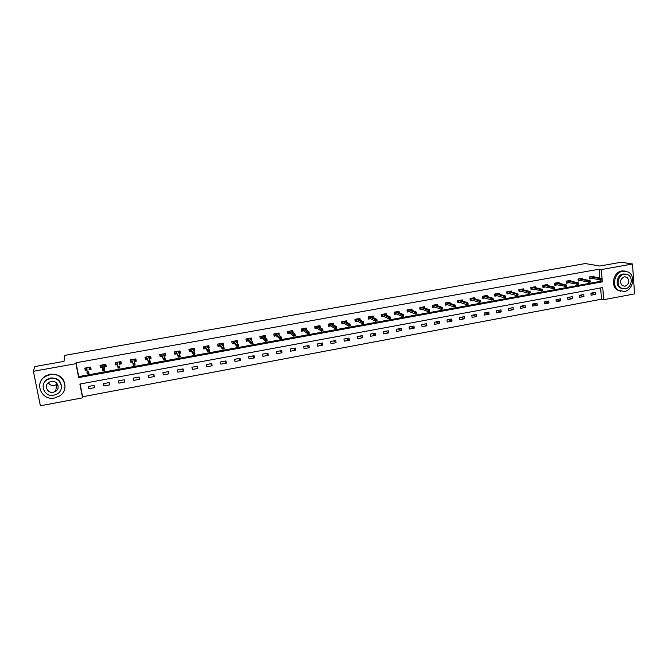 <?xml version="1.0" encoding="UTF-8"?>
<svg xmlns="http://www.w3.org/2000/svg" width="668" height="668" viewBox="0 0 668 668"><rect width="100%" height="100%" fill="white"/><g stroke="black" fill="none" stroke-linecap="round" stroke-linejoin="round"><path stroke-width="1" d="M634.6 293.895L603.697 299.715L602.753 287.541L79.893 384.05L82.556 397.836L40.381 405.777L33.4 371.299L75.96 363.676L78.649 377.587L602.302 281.838L601.35 269.571L632.471 264.002L634.6 293.895M80.135 384L82.59 396.759L601.517 299.197L603.697 299.715M82.59 396.759L82.556 397.836M33.4 371.299L34.786 366.582L63.994 361.388L64.854 355.376L585.31 263.543L599.822 266.031L621.198 262.223L632.471 264.002M601.517 299.197L600.632 287.933M595.322 292.367L590.904 293.185L591.071 295.206L595.489 294.388L595.322 292.367M583.815 294.496L579.373 295.323L579.54 297.36L583.982 296.525L583.815 294.496M572.234 296.65L567.75 297.477L567.925 299.523L572.401 298.688L572.234 296.65M560.561 298.813L556.052 299.656L556.235 301.694L560.736 300.859L560.561 298.813M548.812 300.992L544.27 301.836L544.462 303.89L548.996 303.047L548.812 300.992M536.98 303.189L532.413 304.04L532.605 306.094L537.172 305.243L536.98 303.189M525.065 305.401L520.464 306.261L520.664 308.324L525.265 307.464L525.065 305.401M513.074 307.631L508.431 308.491L508.64 310.562L513.274 309.693L513.074 307.631M500.992 309.868L496.316 310.737L496.524 312.816L501.192 311.948L500.992 309.868M488.817 312.131L484.116 313.008L484.333 315.087L489.034 314.21L488.817 312.131M476.568 314.403L471.833 315.288L472.051 317.375L476.785 316.49L476.568 314.403M464.227 316.699L459.45 317.584L459.684 319.68L464.452 318.786L464.227 316.699M451.793 319.003L446.992 319.897L447.226 321.993L452.027 321.099L451.793 319.003M439.277 321.325L434.434 322.226L434.676 324.331L439.511 323.429L439.277 321.325M426.66 323.671L421.792 324.573L422.034 326.685L426.91 325.784L426.66 323.671M413.96 326.026L409.05 326.936L409.309 329.057L414.218 328.147L413.96 326.026M401.167 328.397L396.224 329.316L396.483 331.445L401.426 330.526L401.167 328.397M388.283 330.794L383.298 331.72L383.566 333.85L388.551 332.923L388.283 330.794M375.299 333.198L370.281 334.134L370.556 336.271L375.575 335.336L375.299 333.198M362.223 335.628L357.171 336.563L357.447 338.718L362.507 337.774L362.223 335.628M349.047 338.075L343.962 339.018L344.245 341.173L349.339 340.229L349.047 338.075M335.779 340.538L330.652 341.49L330.944 343.653L336.071 342.692L335.779 340.538M322.41 343.018L317.242 343.978L317.542 346.149L322.711 345.181L322.41 343.018M308.942 345.515L303.731 346.483L304.049 348.663L309.251 347.694L308.942 345.515M295.373 348.036L290.129 349.013L290.446 351.193L295.69 350.216L295.373 348.036M281.704 350.575L276.418 351.552L276.744 353.748L282.021 352.762L281.704 350.575M267.926 353.13L262.599 354.123L262.933 356.32L268.26 355.326L267.926 353.13M254.049 355.71L248.68 356.704L249.022 358.908L254.383 357.906L254.049 355.71M240.062 358.307L234.652 359.309L235.002 361.513L240.413 360.511L240.062 358.307M225.968 360.92L220.524 361.931L220.883 364.144L226.327 363.133L225.968 360.92M211.773 363.551L206.278 364.569L206.646 366.799L212.132 365.772L211.773 363.551M197.461 366.206L191.933 367.233L192.309 369.471L197.837 368.435L197.461 366.206M183.049 368.886L177.471 369.922L177.855 372.159L183.424 371.124L183.049 368.886M168.511 371.583L162.9 372.627L163.293 374.873L168.904 373.829L168.511 371.583M153.874 374.297L148.213 375.349L148.613 377.604L154.266 376.552L153.874 374.297M139.111 377.036L133.408 378.096L133.817 380.359L139.52 379.299L139.111 377.036M124.24 379.8L118.487 380.869L118.904 383.14L124.657 382.063L124.24 379.8M109.251 382.58L103.457 383.657L103.882 385.937L109.677 384.86L109.251 382.58M94.146 385.386L88.301 386.471L88.735 388.759L94.572 387.665L94.146 385.386M599.864 278.113L599.171 269.187L76.035 362.757L78.707 376.602L600.123 281.403L600.023 280.117M594.102 276.986L594.036 276.109L589.602 276.911L589.76 278.948L592.057 278.531M582.554 279.09L582.479 278.197L578.02 278.999L578.187 281.053L580.475 280.635M570.923 281.211L570.848 280.301L566.355 281.111L566.531 283.165L568.81 282.748M559.216 283.357L559.133 282.414L554.607 283.232L554.791 285.294L557.062 284.877M547.426 285.512L547.342 284.543L542.783 285.37L542.967 287.432L545.238 287.023M535.552 287.683L535.46 286.689L530.876 287.524L531.068 289.595L533.331 289.177M523.595 289.87L523.503 288.852L518.877 289.687L519.078 291.766L521.332 291.357M511.554 292.075L511.454 291.031L506.803 291.866L507.004 293.953L509.258 293.544M499.43 294.296L499.322 293.219L494.637 294.07L494.846 296.158L497.092 295.749M487.222 296.534L487.106 295.431L482.388 296.283L482.605 298.379L484.843 297.97M474.923 298.788L474.806 297.652L470.047 298.512L470.272 300.617L472.501 300.208M462.54 301.068L462.406 299.89L457.622 300.759L457.847 302.863L460.077 302.462M450.065 303.364L449.931 302.145L445.105 303.013L445.339 305.134L447.56 304.733M437.498 305.685L437.356 304.416L432.497 305.293L432.739 307.414L434.951 307.013M424.848 308.015L424.689 306.704L419.796 307.589L420.047 309.718L422.259 309.317M412.098 310.378L411.939 309.008L407.004 309.902L407.263 312.039L409.467 311.639M399.264 312.758L399.088 311.33L394.12 312.223L394.387 314.369L396.583 313.968M386.338 315.162L386.146 313.668L381.144 314.57L381.42 316.724L383.599 316.323M373.312 317.584L373.111 316.022L368.068 316.933L368.352 319.087L370.531 318.694M360.194 320.039L359.977 318.394L354.9 319.312L355.184 321.475L357.355 321.083M346.976 322.519L346.75 320.782L341.632 321.709L341.924 323.88L344.087 323.487M333.666 325.032L333.416 323.195L328.264 324.122L328.564 326.301L330.718 325.909M320.264 327.579L319.989 325.617L314.803 326.56L315.104 328.739L317.25 328.355M306.762 330.159L306.462 328.063L301.235 329.007L301.544 331.203L303.681 330.81M293.093 332.731L292.834 330.526L287.566 331.478L287.883 333.674L290.012 333.29M279.216 335.252L279.099 333.006L273.788 333.967L274.122 336.171L276.243 335.787M265.229 337.783L265.263 335.511L259.91 336.472L260.253 338.684L262.365 338.309M251.135 340.338L251.661 340.246L251.318 338.025L245.933 339.002L246.275 341.223L248.379 340.839M236.94 342.918L237.624 342.793L237.274 340.563L231.838 341.548L232.197 343.778L234.284 343.394M222.628 345.506L223.471 345.356L223.112 343.127L217.643 344.112L218.002 346.35L220.089 345.966M208.199 348.12L209.218 347.936L208.85 345.698L203.331 346.7L203.707 348.938L205.777 348.562M193.662 350.758L194.847 350.541L194.471 348.295L188.919 349.306L189.294 351.552L191.357 351.176M179.016 353.414L180.377 353.172L179.993 350.917L174.39 351.927L174.774 354.182L176.828 353.815M164.253 356.094L165.781 355.81L165.388 353.556L159.744 354.574L160.136 356.837L162.182 356.47M149.373 358.791L151.077 358.482L150.676 356.211L144.989 357.238L145.39 359.509L147.428 359.142M134.368 361.505L136.255 361.163L135.846 358.891L130.118 359.927L130.527 362.206L132.548 361.839M119.296 364.244L121.326 363.876L120.908 361.588L115.121 362.632L115.547 364.92L117.501 364.569M104.2 366.974L106.27 366.607L105.845 364.31L100.016 365.363L100.45 367.659L102.246 367.333M88.978 369.738L91.098 369.354L90.656 367.058L84.786 368.118L85.228 370.414L86.873 370.122M76.035 362.757L75.96 363.676M599.171 269.187L601.35 269.571M600.123 281.403L602.302 281.838M78.707 376.602L78.649 377.587M590.921 293.344L595.489 294.388M579.381 295.431L583.982 296.525M567.758 297.527L572.401 298.688M556.077 299.648L560.736 300.859M544.437 301.811L548.996 303.047M532.713 303.982L537.172 305.243M520.906 306.178L525.265 307.464M509.024 308.382L513.274 309.693M497.05 310.603L501.192 311.948M485.001 312.841L489.034 314.21M472.86 315.096L476.785 316.49M460.636 317.358L464.452 318.786M448.328 319.646L452.027 321.099M435.928 321.951L439.511 323.429M423.445 324.264L426.91 325.784M410.87 326.602L414.218 328.147M398.203 328.948L401.426 330.526M385.444 331.32L388.551 332.923M372.594 333.708L375.575 335.336M359.651 336.104L362.507 337.774M346.608 338.526L349.339 340.229M333.474 340.964L336.071 342.692M320.248 343.419L322.711 345.181M306.921 345.89L309.251 347.694M293.494 348.387L295.69 350.216M292.125 331.946L293.152 332.722M279.967 350.892L282.021 352.762M278.422 334.376L279.424 335.211M266.34 353.422L268.26 355.326M264.611 336.822L265.597 337.716M252.613 355.977L254.383 357.906M250.7 339.277L251.661 340.246M238.785 358.541L240.413 360.511M236.672 341.732L237.624 342.793M224.849 361.129L226.327 363.133M222.536 344.187L223.471 345.356M210.804 363.734L212.132 365.772M208.291 346.617L209.218 347.936M196.659 366.356L197.837 368.435M193.92 349.013L194.847 350.541M182.397 369.003L183.424 371.124M179.416 351.326L180.377 353.172M168.035 371.675L168.904 373.829M164.854 353.648L165.781 355.81M153.556 374.356L154.266 376.552M150.333 356.269L151.077 358.482M138.969 377.069L139.52 379.299M135.688 358.916L136.255 361.163M118.587 380.852L118.904 383.14M115.23 362.615L115.547 364.92M103.724 383.607L103.882 385.937M100.317 365.312L100.45 367.659M88.752 386.388L88.735 388.759M85.287 368.026L85.228 370.414M589.727 278.506L589.744 276.886M590.145 276.811L589.869 278.481L590.863 278.297M601.334 279.124L600.432 278.731L601.784 278.481L602.085 278.982L601.334 279.124L601.4 279.95L602.152 279.817L600.549 280.226L600.432 278.731L590.403 276.761M601.4 279.95L590.253 278.18M601.784 278.481L591.731 276.527M624.396 291.457C632.972 290.313 635.878 275.8 628.254 272.026L622.91 271.141C614.627 272.193 611.412 285.988 618.434 290.229L624.396 291.457M625.156 271.049L621.774 270.949C613.508 272.001 610.301 285.762 617.307 289.987L620.672 291.281M622.476 288.693L619.954 287.774C614.844 284.768 617.123 274.765 623.119 273.997L625.707 274.105M625.24 288.835C631.394 288.025 633.523 277.629 628.087 274.857L624.171 274.189C618.167 274.957 615.871 284.977 620.998 287.991L625.24 288.835M624.355 276.794C620.079 279.065 619.411 282.038 622.351 285.712L625.048 286.238C629.381 283.892 630.007 280.894 626.918 277.245L624.355 276.794M57.431 384.092L54.5 385.528C51.77 385.87 49.716 384.943 48.33 382.747M54.659 397.978L59.744 395.89C70.699 389.177 62.842 371.809 50.025 374.69L45.482 376.401C33.676 382.797 41.566 401.076 54.659 397.978M64.996 387.256C64.813 378.238 59.853 373.888 50.125 374.205L45.591 375.909C42.602 377.771 40.723 380.326 39.946 383.582M43.295 384.927C43.812 382.522 45.165 380.618 47.353 379.232L50.676 377.963C57.807 377.754 61.372 380.952 61.398 387.574M53.933 395.222L57.548 393.761C65.539 388.943 59.861 376.318 50.584 378.422L47.253 379.691C38.819 384.351 44.505 397.443 53.933 395.222M51.185 381.42L48.998 382.263C43.62 385.277 47.286 393.661 53.34 392.25L55.636 391.331C60.838 388.242 57.181 380.05 51.185 381.42M56.463 386.263L57.957 385.261M578.146 280.602L578.196 278.974M578.597 278.898L578.321 280.568L579.306 280.393M590.395 281.954L590.328 281.119L589.577 281.261L589.644 282.096L590.395 281.954L588.8 282.364L588.675 280.869L578.847 278.848M589.644 282.096L578.705 280.268M589.577 281.261L588.675 280.869L590.036 280.618L580.191 278.614M590.328 281.119L590.036 280.618M566.489 282.714L566.564 281.069M566.965 281.003L566.698 282.673L567.666 282.497M578.563 284.117L578.488 283.282L577.728 283.416L577.803 284.251L578.563 284.117L576.968 284.526L576.843 283.015L567.215 280.952M577.803 284.251L567.082 282.372M577.728 283.416L576.843 283.015L578.212 282.773L568.56 280.71M578.488 283.282L578.212 282.773M554.749 284.844L554.857 283.19M555.25 283.115L554.991 284.793L555.951 284.626M566.639 286.288L566.564 285.445L565.804 285.587L565.871 286.43L566.639 286.288L565.053 286.697L564.919 285.186L555.5 283.073M565.871 286.43L555.375 284.493M565.804 285.587L564.919 285.186L566.305 284.935L556.853 282.823M566.564 285.445L566.305 284.935M542.925 286.981L543.059 285.32M543.46 285.244L543.209 286.931L544.144 286.764M554.632 288.476L554.557 287.632L553.789 287.774L553.864 288.618L554.632 288.476L553.054 288.885L552.92 287.365L543.702 285.203M553.864 288.618L543.585 286.63M553.789 287.774L552.92 287.365L554.306 287.115L545.063 284.952M554.557 287.632L554.306 287.115M531.027 289.135L531.185 287.465M531.586 287.39L531.336 289.085L532.262 288.918M542.541 290.68L542.466 289.837L541.69 289.979L541.765 290.822L542.541 290.68L540.963 291.081L540.83 289.57L531.82 287.349M541.765 290.822L531.711 288.776M541.69 289.979L540.83 289.57L542.224 289.311L533.189 287.098M542.466 289.837L542.224 289.311M519.036 291.315L519.228 289.62M519.62 289.553L519.387 291.248L520.297 291.081M530.367 292.893L530.283 292.05L529.499 292.192L529.582 293.043L530.367 292.893L528.789 293.302L528.647 291.782L519.854 289.511M529.582 293.043L528.789 293.302L519.754 290.939M529.499 292.192L528.647 291.782L530.058 291.524L521.232 289.261M530.283 292.05L530.058 291.524M510.127 291.691L510.093 291.273M506.962 293.494L507.187 291.799M507.58 291.732L507.346 293.427L508.239 293.269M518.101 295.131L518.017 294.279L517.224 294.429L517.308 295.273L518.101 295.131L516.531 295.54L516.381 294.012L507.805 291.691M517.308 295.273L516.531 295.54L507.722 293.127M517.224 294.429L516.381 294.012L517.8 293.753L509.2 291.44M518.017 294.279L517.8 293.753M498.027 293.895L497.986 293.461M494.804 295.699L495.063 293.987M495.456 293.92L495.222 295.623L496.099 295.465M505.743 297.385L505.659 296.534L504.866 296.675L504.95 297.527L505.743 297.385L504.181 297.786L504.031 296.258L495.664 293.878M504.95 297.527L504.181 297.786L495.589 295.314M504.866 296.675L504.031 296.258L505.459 295.999L497.067 293.628M505.659 296.534L505.459 295.999M485.836 296.124L485.795 295.665M482.555 297.92L483.014 297.836L482.847 296.2M483.24 296.124L483.014 297.836L483.882 297.678M493.293 299.648L493.209 298.796L492.408 298.938L492.5 299.798L493.293 299.648L491.74 300.057L491.581 298.521L483.448 296.091M492.5 299.798L491.74 300.057L483.381 297.527M492.408 298.938L491.581 298.521L493.026 298.254L484.859 295.832M493.209 298.796L493.026 298.254M473.562 298.371L473.512 297.886M470.222 300.157L470.723 300.066L470.548 298.421M470.932 298.346L470.723 300.066L471.566 299.907M480.76 301.936L480.676 301.076L479.866 301.226L479.958 302.086L480.76 301.936L479.215 302.337L479.048 300.8L471.14 298.312M479.958 302.086L479.215 302.337L471.082 299.757M479.866 301.226L479.048 300.8L480.501 300.533L472.56 298.053M480.676 301.076L480.501 300.533M461.204 300.633L461.145 300.116M457.797 302.404L458.34 302.303L458.156 300.658M458.549 300.583L458.34 302.303L459.166 302.153M468.134 304.241L468.043 303.381L467.233 303.522L467.324 304.383L468.134 304.241L466.59 304.641L466.423 303.097L458.741 300.55M467.324 304.383L466.59 304.641L458.699 302.003M467.233 303.522L466.423 303.097L467.884 302.829L460.177 300.291M468.043 303.381L467.884 302.829M448.746 302.913L448.687 302.37M445.289 304.666L445.865 304.566L445.681 302.913M446.065 302.846L445.865 304.566L446.675 304.416M455.417 306.554L455.317 305.694L454.499 305.844L454.599 306.704L455.351 306.687L453.873 306.954L453.706 305.401L446.257 302.804M454.599 306.704L453.873 306.954L446.224 304.257M454.499 305.844L453.706 305.401L455.175 305.134L447.702 302.546M455.317 305.694L455.175 305.134M436.212 305.209L436.146 304.633M432.689 306.954L433.307 306.837L433.115 305.184M433.499 305.109L433.307 306.837L434.1 306.695M442.6 308.892L442.5 308.023L441.682 308.173L441.773 309.042L442.55 309.017L441.072 309.292L440.897 307.731L433.682 305.084M441.773 309.042L441.072 309.292L433.657 306.537M441.682 308.173L440.897 307.731L442.375 307.464L435.135 304.817M442.5 308.023L442.375 307.464M423.579 307.531L423.504 306.921M419.997 309.251L420.648 309.134L420.456 307.472M420.84 307.397L420.648 309.134L421.433 308.992M429.691 311.238L429.591 310.369L428.764 310.528L428.864 311.397L429.658 311.371L428.171 311.639L427.988 310.077L421.015 307.372M428.864 311.397L428.171 311.639L421.007 308.825M428.764 310.528L427.988 310.077L429.482 309.81L422.477 307.105M429.591 310.369L429.482 309.81M410.862 309.868L410.778 309.217M407.204 311.572L407.906 311.438L407.705 309.777M408.09 309.701L407.906 311.438L408.666 311.305M416.69 313.609L416.59 312.741L415.746 312.891L415.855 313.76L416.673 313.735L415.17 314.01L414.987 312.449L408.257 309.676M415.855 313.76L415.17 314.01L408.257 311.129M415.746 312.891L414.987 312.449L416.49 312.173L409.734 309.409M416.59 312.741L416.49 312.173M398.044 312.223L397.961 311.53M394.329 313.902L395.072 313.768L394.863 312.09M395.239 312.023L395.072 313.768L395.815 313.634M403.589 315.997L403.48 315.121L402.637 315.279L402.746 316.156L403.589 316.123L402.078 316.398L401.885 314.828L395.406 311.998M402.746 316.156L402.078 316.398L395.423 313.459M402.637 315.279L401.885 314.828L403.405 314.553L396.892 311.731M403.48 315.121L403.405 314.553M385.135 314.611L385.044 313.868M381.353 316.248L382.138 316.106L381.929 314.428M382.305 314.361L382.138 316.106L382.864 315.981M389.436 317.684L389.544 318.561L390.388 318.402L390.279 317.525L388.684 317.225L390.212 316.949L390.413 318.527L388.885 318.803L388.684 317.225L382.455 314.336M389.544 318.561L388.885 318.803L382.488 315.797M390.279 317.525L390.212 316.949L383.958 314.06M372.143 317.008L372.034 316.214M368.285 318.619L369.112 318.469L368.895 316.782M369.27 316.716L369.112 318.469L369.821 318.344M376.126 320.106L376.234 320.982L377.094 320.824L376.977 319.947L375.391 319.646L376.927 319.362L377.128 320.941L375.591 321.224L375.391 319.646L369.421 316.69M376.234 320.982L375.591 321.224L369.454 318.16M376.977 319.947L376.927 319.362L370.924 316.415M359.042 319.438L358.933 318.586M355.125 321.007L355.994 320.849L355.768 319.154M356.144 319.087L355.994 320.849L356.679 320.724M362.716 322.544L362.833 323.429L363.693 323.27L363.576 322.385L361.998 322.076L363.551 321.792L363.751 323.379L362.206 323.663L361.998 322.076L356.278 319.062M362.833 323.429L362.206 323.663L356.328 320.54M363.576 322.385L363.551 321.792L357.806 318.786M345.857 321.892L345.732 320.966M341.857 323.404L342.776 323.245L342.542 321.542M342.918 321.475L342.776 323.245L343.444 323.12M349.205 324.999L349.322 325.884L350.199 325.725L350.074 324.84L348.496 324.531L350.065 324.247L350.274 325.842L348.713 326.126L348.496 324.531L343.051 321.458M349.322 325.884L348.713 326.126L343.11 322.928M350.074 324.84L350.065 324.247L344.579 321.174M332.572 324.372L332.43 323.37M328.497 325.825L329.458 325.65L329.224 323.955M329.591 323.888L329.458 325.65L330.109 325.533M335.595 327.479L335.72 328.364L336.597 328.205L336.472 327.32L334.902 327.003L336.472 326.719L336.689 328.314L335.119 328.598L334.902 327.003L329.716 323.863M335.72 328.364L335.119 328.598L329.792 325.341M336.472 327.32L336.472 326.719L331.261 323.588M319.187 326.877L319.037 325.792M315.037 328.264L316.039 328.088L315.797 326.376M316.164 326.31L316.039 328.088L316.674 327.971M321.884 329.975L322.009 330.86L322.886 330.702L322.761 329.817L321.199 329.499L322.786 329.207L323.003 330.81L321.417 331.094L321.199 329.499L316.281 326.293M322.009 330.86L321.417 331.094L316.373 327.771M322.761 329.817L322.786 329.207L317.843 326.009M305.71 329.424L305.535 328.23M301.477 330.718L302.52 330.535L302.278 328.823M302.646 328.756L302.52 330.535L303.138 330.418M308.065 332.489L308.19 333.382L309.075 333.223L308.95 332.33L307.389 332.004L308.983 331.712L309.217 333.324L307.614 333.616L307.389 332.004L302.754 328.731M308.19 333.382L307.614 333.616L302.854 330.217M308.95 332.33L308.983 331.712L304.316 328.456M292.133 331.996L291.941 330.685M287.816 333.198L288.91 332.998L288.659 331.278M289.019 331.219L288.91 332.998L289.494 332.889M294.137 335.019L294.271 335.921L295.164 335.754L295.031 334.86L293.477 334.534L295.089 334.242L295.314 335.854L293.711 336.146L293.477 334.534L289.119 331.194M294.271 335.921L293.711 336.146L289.236 332.689M295.031 334.86L295.089 334.242L290.697 330.911M278.456 334.618L278.239 333.165M274.039 335.645L273.83 333.958M274.08 335.687L275.191 335.486L274.932 333.758M275.291 333.699L275.191 335.486L275.759 335.378M280.101 337.574L280.234 338.476L281.136 338.309L281.003 337.415L279.449 337.081L281.078 336.789L281.32 338.409L279.692 338.701L279.449 337.081L275.383 333.683M280.234 338.476L279.692 338.701L275.508 335.169M281.003 337.415L281.078 336.789L276.978 333.39M264.678 337.282L264.436 335.662M260.161 338.108L259.986 336.463M260.253 338.192L261.363 337.991L261.104 336.263M261.455 336.196L261.363 337.991L261.914 337.891M265.964 340.146L266.098 341.056L267.008 340.889L266.874 339.987L265.321 339.653L266.958 339.352L267.208 340.981L265.572 341.281L265.321 339.653L261.547 336.179M266.098 341.056L265.572 341.281L261.681 337.674M266.874 339.987L266.958 339.352L263.15 335.887M250.717 339.92L250.525 338.167M246.175 340.571L246.041 338.977M246.317 340.713L247.436 340.513L247.168 338.776M247.519 338.709L247.436 340.513L247.962 340.413M251.711 342.742L251.853 343.653L252.763 343.486L252.629 342.575L251.084 342.241L252.738 341.941L252.988 343.569L251.335 343.87L251.084 342.241L247.603 338.701M251.853 343.653L251.335 343.87L247.753 340.196M252.629 342.575L252.738 341.941L249.214 338.409M236.547 342.484L236.514 340.705M232.072 343.035L231.996 341.515M232.272 343.26L233.399 343.051L233.124 341.315M233.483 341.248L233.399 343.051L233.909 342.96M237.349 345.356L237.491 346.266L238.418 346.099L238.267 345.189L236.739 344.855L238.392 344.546L238.651 346.183L236.99 346.483L236.739 344.855L233.549 341.239M237.491 346.266L236.99 346.483L233.716 342.742M238.267 345.189L238.392 344.546L235.178 340.947M222.277 345.072L222.386 343.252M217.86 345.49L217.843 344.078M218.119 345.824L219.263 345.615L218.979 343.87M219.329 343.803L219.263 345.615L219.747 345.531M222.87 347.986L223.02 348.905L223.947 348.729L223.805 347.819L222.277 347.477L223.947 347.176L224.214 348.813L222.536 349.122L222.277 347.477L219.388 343.795M223.02 348.905L222.536 349.122L219.572 345.306M223.805 347.819L223.947 347.176L221.024 343.502M207.89 347.677L208.441 347.577L208.157 345.824M203.54 347.919L203.573 346.65M203.865 348.404L205.009 348.195L204.725 346.45M207.013 346.032L207.097 346.542M205.068 346.383L205.009 348.195L205.477 348.111M208.282 350.642L208.433 351.56L209.368 351.393L209.218 350.475L207.698 350.132L209.385 349.823L209.652 351.468L207.965 351.777L207.698 350.132L205.118 346.375M208.433 351.56L207.965 351.777L205.318 347.886M209.218 350.475L209.385 349.823L206.771 346.074M193.394 350.299L194.112 350.174L193.82 348.412M189.086 350.299L189.495 351.009L189.203 349.247M189.495 351.009L190.647 350.8L190.355 349.038M192.668 348.621L192.776 349.281M190.706 348.98L190.647 350.8L191.09 350.717M193.578 353.322L193.728 354.24L194.68 354.065L194.522 353.147L193.01 352.804L194.705 352.495L194.981 354.14L193.286 354.449L193.01 352.804L190.747 348.972M193.728 354.24L193.286 354.449L190.956 350.483M194.522 353.147L194.705 352.495L192.409 348.671M178.782 352.946L179.667 352.787L179.366 351.026M174.498 352.562L175.016 353.631L174.715 351.869M175.016 353.631L176.177 353.422L175.876 351.66M178.206 351.234L178.356 352.119M176.218 351.593L176.177 353.422L176.602 353.347M178.757 356.019L178.915 356.937L179.867 356.762L179.709 355.844L178.197 355.493L179.917 355.184L180.193 356.837L178.481 357.146L176.252 351.585M178.915 356.937L178.481 357.146L176.477 353.105M179.709 355.844L179.917 355.184L177.93 351.284M164.052 355.618L165.113 355.426L164.804 353.656M159.752 354.574L160.42 356.278L160.111 354.508M160.42 356.278L161.598 356.061L161.289 354.291M163.635 353.873L163.852 355.142M161.631 354.232L161.99 355.994M163.819 358.733L163.977 359.66L164.938 359.484L164.779 358.557L163.276 358.207L165.004 357.889L165.288 359.551L163.568 359.868L161.656 354.224M163.977 359.66L163.568 359.868L161.89 355.743M164.779 358.557L163.343 353.923M148.947 356.52L149.265 358.298L150.442 358.081L150.133 356.311M145.181 357.205L145.716 358.941L145.399 357.163M145.716 358.941L146.902 358.724L146.584 356.946M148.764 361.48L148.922 362.407L149.891 362.231L149.732 361.296L148.229 360.937L149.974 360.628L150.267 362.29L148.53 362.607L147.269 358.658M148.922 362.407L148.53 362.607L147.194 358.407M149.732 361.296L148.647 356.578M134.151 359.2L134.468 360.979L135.662 360.762L135.337 358.983M130.502 359.852L130.895 361.622L130.577 359.843M130.895 361.622L132.089 361.405L131.763 359.626M133.583 364.235L133.75 365.171L134.727 364.995L134.56 364.06L133.066 363.701L134.827 363.375L135.128 365.054L133.366 365.371L132.439 361.346M133.75 365.171L133.366 365.371L132.381 361.087M134.56 364.06L133.825 359.259M120.758 363.459L120.432 361.672L120.758 363.459L119.564 363.676L119.23 361.889M116.833 362.323L117.159 364.11L115.956 364.327L115.631 362.54M119.438 367.776L119.263 366.841L118.278 367.024L118.453 367.959L119.864 367.834L118.094 368.16L117.159 362.265M118.278 367.024L117.785 366.473L119.555 366.156L119.263 366.841M104.2 364.611L104.534 366.398L105.744 366.181L105.41 364.386M105.744 366.181L105.594 364.352M101.778 365.045L102.112 366.841L100.901 367.058L100.567 365.262M104.158 366.465L103.857 364.67M102.855 369.83L103.031 370.765L104.024 370.59L103.849 369.646L102.855 369.83L102.371 369.279L104.158 368.953L104.475 370.64L102.688 370.965L102.095 364.987M104.024 370.59L104.475 370.64L104.141 366.206M103.849 369.646L103.841 364.67M89.044 367.342L89.387 369.145L90.606 368.92L90.263 367.124M90.606 368.92L90.606 367.066M86.882 369.596L85.729 369.805L85.387 368.01M86.89 369.245L86.606 367.784M88.485 373.42L88.31 372.477L87.308 372.661L87.483 373.596L88.961 373.462L87.157 373.796L86.915 367.734M87.308 372.661L86.84 372.101L88.635 371.775L88.31 372.477M624.413 276.786L626.918 277.245M619.954 287.774L620.998 287.991M618.434 290.229L617.307 289.987M56.722 384.634L55.636 391.331M47.353 379.232L47.253 379.691M45.482 376.401L45.591 375.909"/></g></svg>
